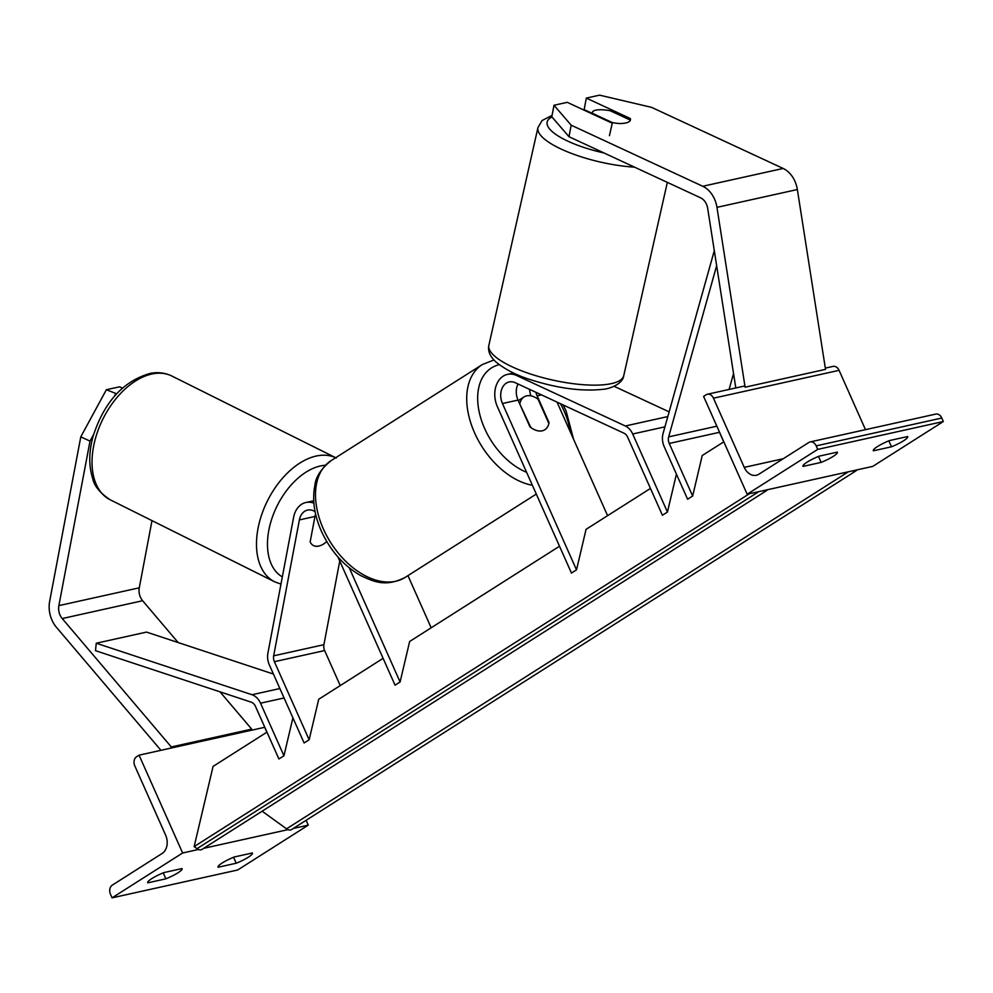 <?xml version="1.0" encoding="UTF-8"?>
<svg xmlns="http://www.w3.org/2000/svg" width="993" height="993" viewBox="0 0 993 993"><rect width="100%" height="100%" fill="white"/><g stroke="black" fill="none" stroke-linecap="round" stroke-linejoin="round"><path stroke-width="1.49" d="M515.268 382.715L623.976 433.196A7.77 5.821 77.5 0 1 627.65 437.193L662.405 515.268L667.445 512.065L632.69 433.991A15.54 11.631 77.5 0 0 625.342 425.985L516.633 375.515A23.298 17.452 77.5 0 0 507.497 374.373A23.298 17.452 77.5 0 0 497.419 406.745L571.459 573.06L576.511 569.858L502.458 403.53A15.54 11.631 77.5 0 1 509.173 381.957A15.54 11.631 77.5 0 1 515.268 382.715M518.048 384.018A15.54 11.631 -102.5 0 0 518.036 400.08L529.927 426.816A19.426 12.412 57.6 0 0 544.847 429.733A19.426 12.412 57.6 0 0 549.03 422.584L537.126 395.847A15.54 11.631 77.5 0 1 535.935 392.309M650.465 488.432L586.069 529.343L576.511 569.858M607.592 515.677L557.023 402.103M614.096 386.302L669.133 411.847M676.419 474.108L667.445 512.065M530.883 395.859A23.298 17.452 77.5 0 1 529.567 389.355M818.48 456.432L821.137 462.39A15.54 2.694 156 0 0 833.226 456.37A15.54 2.694 156 0 0 837.36 452.274A15.54 2.694 156 0 0 837.273 452.138L819.175 456.147A15.54 2.694 -24 0 0 802.952 466.251A15.54 2.694 -24 0 0 803.052 466.4L802.915 466.089M810.114 441.935L935.741 414.093A6.988 5.238 77.5 0 1 941.798 418.041L943.35 421.529L817.723 449.382L747.158 494.229L703.59 396.381L706.11 394.78A6.988 5.238 77.5 0 1 707.401 394.246A6.988 5.238 77.5 0 1 713.458 398.193L744.254 467.38A13.976 10.476 -102.5 0 0 756.356 475.262A13.976 10.476 -102.5 0 0 758.925 474.182L808.823 442.481A6.988 5.238 77.5 0 1 810.114 441.935A6.988 5.238 77.5 0 1 816.172 445.882L817.723 449.382M943.35 421.529L872.785 466.375L747.158 494.229M821.137 462.39L803.052 466.4M891.491 446.788L873.406 450.797A15.54 2.694 -24 0 1 873.306 450.661A15.54 2.694 -24 0 1 889.529 440.557L907.614 436.548A15.54 2.694 156 0 1 907.714 436.684A15.54 2.694 156 0 1 903.58 440.78A15.54 2.694 156 0 1 891.491 446.788L888.834 440.83M825.32 368.118L833.028 366.405A6.988 5.238 77.5 0 1 839.085 370.339L865.486 429.671M519.55 403.493L530.783 427.474A19.426 12.412 57.6 0 0 544.847 429.733A19.426 12.412 57.6 0 0 548.868 423.465L538.069 399.211A19.426 12.412 57.6 0 0 524.006 396.952A19.426 12.412 57.6 0 0 519.984 403.22M630.257 120.438A19.426 5.586 -167.3 0 0 630.183 120.016L610.174 110.732A19.426 5.586 -167.3 0 0 596.867 109.975A19.426 5.586 -167.3 0 0 592.337 112.395A19.426 5.586 -167.3 0 0 592.387 113.314L612.383 122.598A19.426 5.586 -167.3 0 0 619.52 123.517A19.426 6.392 10.7 0 0 625.776 122.958A19.426 6.392 10.7 0 0 630.456 119.88A19.426 6.392 10.7 0 0 630.282 118.502L586.329 98.096L599.573 95.154L651.569 107.356L783.154 168.45A24.862 18.619 77.5 0 1 794.921 181.26A24.862 18.619 77.5 0 1 797.354 189.526L825.518 369.371L745.11 387.196L716.958 207.351A24.862 18.619 77.5 0 0 714.526 199.084A24.862 18.619 77.5 0 0 702.759 186.274L571.174 125.18L568.989 136.711L700.574 197.806A12.425 9.309 77.5 0 1 706.457 204.21A12.425 9.309 77.5 0 1 707.674 208.344L735.801 387.953M630.009 119.942L630.282 118.502M568.989 136.711L551.81 116.789L553.995 105.258L571.174 125.18M592.126 113.326L584.145 109.627L586.329 98.096M612.309 122.909A19.426 6.392 10.7 0 1 611.191 122.735L567.239 102.329L553.995 105.258M609.441 135.669L612.383 122.598M592.387 113.314L592.238 113.934M122.424 388.089L119.632 386.798L106.375 389.728L80.793 436.833L90.015 441.115L58.872 605.631A12.425 9.309 -102.5 0 0 60.027 615.039A12.425 9.309 -102.5 0 0 62.224 618.552L171.305 746.959L170.461 748.201M151.991 520.63L139.281 587.806A12.425 9.309 -102.5 0 0 140.435 597.215A12.425 9.309 -102.5 0 0 142.62 600.728L178.157 642.558M116.628 393.787L106.375 389.728M90.015 441.115L93.603 434.5M114.332 396.356L115.598 394.01M80.793 436.833L49.65 601.348A24.862 18.619 -102.5 0 0 51.971 620.153A24.862 18.619 -102.5 0 0 56.34 627.191L160.928 750.311M220.024 691.848L251.701 729.135L250.869 730.376M251.701 729.135L171.305 746.959M326.722 541.508A19.426 11.941 -63.5 0 1 318.505 546.113A19.426 11.941 -63.5 0 1 313.503 545.604M314.843 517.142A19.426 11.941 -63.5 0 1 316.01 515.789M165.881 878.817L147.796 882.827A15.54 2.694 156 0 1 147.696 882.69A15.54 2.694 156 0 1 163.919 872.574L182.004 868.565A15.54 2.694 -24 0 1 182.104 868.714A15.54 2.694 -24 0 1 177.97 872.81A15.54 2.694 -24 0 1 165.881 878.817L163.224 872.859M266.869 732.213L264.697 727.31L139.07 755.164L136.55 756.765A6.988 5.238 -102.5 0 0 134.812 765.938L165.608 835.113A13.976 10.476 77.5 0 1 162.144 853.459L112.246 885.173A6.988 5.238 -102.5 0 0 110.508 894.345L112.06 897.846L237.687 869.992L308.252 825.146L293.258 828.472M287.982 829.639L203.714 848.32M198.439 849.487L182.625 852.999L139.07 755.164M112.06 897.846L182.625 852.999M236.235 863.227L218.137 867.237A15.54 2.694 156 0 1 218.05 867.088A15.54 2.694 156 0 1 234.274 856.984L252.359 852.975A15.54 2.694 -24 0 1 252.458 853.124A15.54 2.694 -24 0 1 248.312 857.207A15.54 2.694 -24 0 1 236.235 863.227L233.578 857.269M308.252 825.146L306.105 820.305M318.505 546.113A19.426 11.171 -65.1 0 1 313.726 545.716A19.426 11.171 -65.1 0 1 310.151 541.93L314.967 516.459A15.54 11.631 77.5 0 1 315.6 514.089M315.079 511.631A15.54 11.631 -102.5 0 0 307.557 510.092A15.54 11.631 -102.5 0 0 299.389 519.91L273.658 655.827A7.77 5.821 -102.5 0 0 274.391 661.698L309.146 739.773L304.106 742.975L269.351 664.9A15.54 11.631 -102.5 0 1 267.899 653.146L293.63 517.229A23.298 17.452 -102.5 0 1 305.869 502.508A23.298 17.452 -102.5 0 1 313.875 503.166M339.755 560.983L323.917 644.68A7.77 5.821 -102.5 0 0 324.637 650.564L340.239 685.592M559.518 546.224L409.662 641.466L400.092 681.98L395.053 685.182L337.992 557.023M431.173 627.787L407.949 575.63M400.092 681.98L349.3 567.897M383.099 658.347L318.716 699.258L309.146 739.773M723.823 441.811L702.225 455.539L692.655 496.041L669.232 443.449A7.77 5.821 -102.5 0 1 668.674 436.87L716.648 265.677M719.006 430.999A7.77 5.821 -102.5 0 0 719.491 432.315L723.736 441.86M714.302 250.683L663.076 433.482A15.54 11.631 -102.5 0 0 664.193 446.651L687.615 499.243L692.655 496.041M733.542 373.567L729.098 389.442M96.259 643.228L95.477 650.663L251.229 702.163A7.77 5.821 77.5 0 1 255.486 706.395L278.909 758.987L283.948 755.785L260.526 703.193A15.54 11.631 77.5 0 0 252.011 694.728L96.259 643.228L146.505 632.094L273.423 674.048M292.91 717.827L283.948 755.785M767.428 489.735A6.988 4.468 -122.4 0 1 766.509 490.654L201.976 849.425A6.988 4.468 -122.4 0 1 197.011 848.68L194.131 846.607L213.085 766.397L266.956 732.151M194.131 846.607L749.38 493.732M856.971 469.888A6.988 4.468 -122.4 0 1 856.053 470.806A6.988 4.468 -122.4 0 1 852.515 470.868M856.053 470.806L291.52 829.577A6.988 4.468 -122.4 0 1 286.555 828.832L262.127 811.194M766.509 490.654A6.988 4.468 -122.4 0 1 762.972 490.716M541.47 394.891L537.126 395.847M518.036 400.08L502.458 403.53M518.321 375.131L516.633 375.515M664.938 426.841L632.69 433.991M667.817 416.564L625.342 425.985M941.798 418.041L816.172 445.882M839.085 370.339L713.458 398.193M783.254 458.729L744.254 467.38M532.372 485.267A69.138 44.201 -122.4 0 1 474.58 432.861A69.138 44.201 -122.4 0 1 482.226 364.605L493.893 359.987M570.317 431.943A61.367 39.236 57.6 0 0 564.049 410.953A61.367 39.236 57.6 0 0 560.424 403.679M499.194 364.679A61.367 39.236 57.6 0 0 484.646 428.542A61.367 39.236 57.6 0 0 526.6 472.308M405.169 577.392C385.867 587.198 374.274 582.01 360.509 575.481C343.491 565.6 330.421 550.78 321.298 531.007C314.222 514.908 312.075 499.727 314.855 485.465C315.588 477.199 320.975 468.944 331.004 460.702A69.138 44.201 57.6 0 0 323.37 528.959A69.138 44.201 57.6 0 0 405.169 577.392L536.294 494.067M797.354 189.526L716.958 207.351M783.154 168.45L702.759 186.274M607.604 384.303A69.138 19.91 12.7 0 0 623.741 375.689C622.735 384.03 609.64 388.946 602.962 389.318C581.588 391.602 557.061 388.275 529.368 379.326C516.062 375.093 504.829 369.235 495.656 361.737C489.934 356.326 487.662 350.839 488.866 345.279A69.138 19.91 12.7 0 0 530.808 374.1A69.138 19.91 12.7 0 0 607.604 384.303M551.996 117A61.367 17.675 12.7 0 0 603.98 152.959M634.577 167.159A69.138 19.91 -167.3 0 1 537.945 127.588L488.866 345.279M139.281 587.806L58.872 605.631M142.62 600.728L62.224 618.552M171.876 376.037C165.26 372.834 158.098 371.928 150.415 373.331C123.405 380.964 104.339 401.805 93.218 435.853C88.811 451.616 88.638 465.854 92.721 478.564C94.186 485.937 100.008 493.012 110.173 499.777A69.138 42.513 -63.5 0 1 97.252 432.6A69.138 42.513 -63.5 0 1 153.158 373.765A69.138 42.513 -63.5 0 1 171.876 376.037L336.317 458.034M335.684 457.736A69.138 42.513 116.5 0 0 317.611 455.762A69.138 42.513 116.5 0 0 261.705 514.597A69.138 42.513 116.5 0 0 274.614 581.774L280.969 584.12M282.335 576.896A61.367 37.746 -63.5 0 1 272.467 516.869A61.367 37.746 -63.5 0 1 321.72 465.705A61.367 37.746 -63.5 0 1 325.344 465.258M314.967 516.459L299.389 519.91M323.917 644.68L273.658 655.827M324.637 650.564L274.391 661.698M719.491 432.315L669.232 443.449M716.859 426.183L668.674 436.87M284.072 697.98L260.526 703.193M279.877 688.546L252.011 694.728M197.011 848.68L758.813 491.634M286.555 828.832L848.357 471.787M513.58 373.033L507.497 374.373M707.401 394.246L744.911 385.929M563.168 404.958L566.097 410.99L573.557 439.216M331.004 460.702L482.226 364.605M518.259 400.601L524.006 396.952M667.333 182.377L623.741 375.689M592.337 112.395L592.014 113.835M552.083 115.349L542.104 120.538L537.945 127.588M110.173 499.777L274.614 581.774M313.714 500.77L305.869 502.508"/></g></svg>
